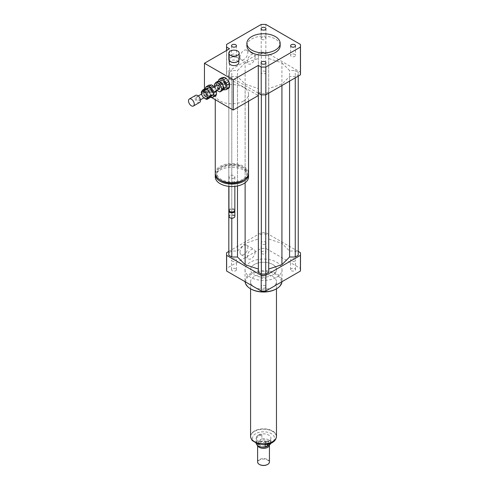 <?xml version="1.0" encoding="UTF-8"?>
<svg xmlns="http://www.w3.org/2000/svg" width="489" height="489" viewBox="0 0 489 489"><rect width="100%" height="100%" fill="white"/><g stroke="black" fill="none" stroke-linecap="round" stroke-linejoin="round"><path stroke-width="0.37" stroke-dasharray="2.44 1.83" d="M291.328 54.407A2.457 1.418 0 0 0 290.607 55.41A2.457 1.418 0 0 0 293.064 56.828A2.457 1.418 0 0 0 295.521 55.41A2.457 1.418 0 0 0 294.005 54.102A2.457 1.418 0 0 0 291.328 54.407M265.264 71.461A2.457 1.418 0 0 0 262.587 71.156A2.457 1.418 0 0 0 261.071 72.464A2.457 1.418 0 0 0 263.528 73.882A2.457 1.418 0 0 0 265.985 72.464A2.457 1.418 0 0 0 265.264 71.461M235.729 56.412A2.457 1.418 0 0 0 236.444 55.41A2.457 1.418 0 0 0 233.986 53.992A2.457 1.418 0 0 0 231.529 55.41A2.457 1.418 0 0 0 233.051 56.718A2.457 1.418 0 0 0 235.729 56.412M261.792 39.358A2.457 1.418 0 0 0 264.47 39.664A2.457 1.418 0 0 0 265.985 38.356A2.457 1.418 0 0 0 263.528 36.938A2.457 1.418 0 0 0 261.071 38.356A2.457 1.418 0 0 0 261.792 39.358M265.264 253.663A2.457 1.418 0 0 0 265.985 252.66A2.457 1.418 0 0 0 263.528 251.242A2.457 1.418 0 0 0 261.071 252.66A2.457 1.418 0 0 0 262.587 253.968A2.457 1.418 0 0 0 265.264 253.663M265.264 244.005A2.457 1.418 180 0 1 262.587 244.311A2.457 1.418 180 0 1 261.071 243.002A2.457 1.418 180 0 1 263.528 241.584A2.457 1.418 180 0 1 265.985 243.002A2.457 1.418 180 0 1 265.264 244.005M291.328 270.717A2.457 1.418 0 0 0 294.005 271.022A2.457 1.418 0 0 0 295.521 269.714A2.457 1.418 0 0 0 293.064 268.296A2.457 1.418 0 0 0 290.607 269.714A2.457 1.418 0 0 0 291.328 270.717M291.328 261.059A2.457 1.418 180 0 1 290.607 260.056A2.457 1.418 180 0 1 293.064 258.638A2.457 1.418 180 0 1 295.521 260.056A2.457 1.418 180 0 1 294.005 261.364A2.457 1.418 180 0 1 291.328 261.059M261.792 285.765A2.457 1.418 0 0 0 261.071 286.768A2.457 1.418 0 0 0 263.528 288.186A2.457 1.418 0 0 0 265.985 286.768A2.457 1.418 0 0 0 264.47 285.46A2.457 1.418 0 0 0 261.792 285.765M261.792 276.108A2.457 1.418 180 0 1 264.47 275.796A2.457 1.418 180 0 1 265.985 277.11A2.457 1.418 180 0 1 263.528 278.528A2.457 1.418 180 0 1 261.071 277.11A2.457 1.418 180 0 1 261.792 276.108M235.729 268.712A2.457 1.418 0 0 0 233.051 268.406A2.457 1.418 0 0 0 231.529 269.714A2.457 1.418 0 0 0 233.986 271.132A2.457 1.418 0 0 0 236.444 269.714A2.457 1.418 0 0 0 235.729 268.712M235.729 259.054A2.457 1.418 180 0 1 236.444 260.056A2.457 1.418 180 0 1 233.986 261.474A2.457 1.418 180 0 1 231.529 260.056A2.457 1.418 180 0 1 233.051 258.742A2.457 1.418 180 0 1 235.729 259.054M255.148 56.926A5.526 3.191 -60 0 1 252.74 62.488A5.526 3.191 -60 0 1 248.479 63.967A5.526 3.191 -60 0 1 247.336 61.437A5.526 3.191 -60 0 1 249.745 55.874A5.526 3.191 -60 0 1 254.005 54.395A5.526 3.191 -60 0 1 255.148 56.926M240.013 57.213A5.526 3.191 120 0 0 241.156 59.744A5.526 3.191 120 0 0 246.688 56.553A5.526 3.191 120 0 0 246.682 50.171A5.526 3.191 120 0 0 242.428 51.651A5.526 3.191 120 0 0 240.013 57.213M255.148 251.914A5.526 3.191 -60 0 1 252.74 257.477A5.526 3.191 -60 0 1 248.479 258.956A5.526 3.191 -60 0 1 247.336 256.425A5.526 3.191 -60 0 1 249.745 250.863A5.526 3.191 -60 0 1 254.005 249.384A5.526 3.191 -60 0 1 255.148 251.914M240.013 252.202A5.526 3.191 120 0 0 241.156 254.732A5.526 3.191 120 0 0 246.688 251.542A5.526 3.191 120 0 0 246.682 245.16A5.526 3.191 120 0 0 242.428 246.639A5.526 3.191 120 0 0 240.013 252.202M228.815 59.487A5.177 2.989 180 0 1 232.006 56.724A5.177 2.989 180 0 1 237.648 57.372A5.177 2.989 180 0 1 239.164 59.487M230.466 61.675A4.804 2.775 180 0 1 229.182 59.786A4.804 2.775 180 0 1 232.153 57.225A4.804 2.775 180 0 1 237.385 57.824A4.804 2.775 180 0 1 238.797 59.786A4.804 2.775 180 0 1 237.513 61.675M229.182 62.806A4.804 2.775 180 0 1 232.153 60.239A4.804 2.775 180 0 1 237.385 60.844A4.804 2.775 180 0 1 238.797 62.806M224.842 83.784A0.74 0.428 60 0 1 224.359 83.13A0.74 0.428 60 0 1 224.469 82.537A0.74 0.428 60 0 1 225.209 82.965A0.74 0.428 60 0 1 225.209 83.821A0.74 0.428 60 0 1 224.842 83.784M225.362 83.478A0.74 0.428 60 0 1 224.879 82.83A0.74 0.428 60 0 1 224.995 82.238A0.74 0.428 60 0 1 225.735 82.665A0.74 0.428 60 0 1 225.735 83.515A0.74 0.428 60 0 1 225.362 83.478M211.768 91.327A0.74 0.428 60 0 1 211.285 90.679A0.74 0.428 60 0 1 211.401 90.086A0.74 0.428 60 0 1 212.14 90.514A0.74 0.428 60 0 1 212.14 91.364A0.74 0.428 60 0 1 211.768 91.327M212.293 91.027A0.74 0.428 60 0 1 211.81 90.373A0.74 0.428 60 0 1 211.92 89.78A0.74 0.428 60 0 1 212.66 90.208A0.74 0.428 60 0 1 212.66 91.064A0.74 0.428 60 0 1 212.293 91.027M215.264 173.155A16.638 9.603 180 0 1 231.896 163.552A16.638 9.603 180 0 1 248.534 173.155M243.663 100.985A16.638 9.603 0 0 0 248.534 94.194A16.638 9.603 0 0 0 231.896 84.591A16.638 9.603 0 0 0 215.264 94.194A16.638 9.603 0 0 0 225.533 103.069A16.638 9.603 0 0 0 243.663 100.985M242.617 179.341A15.159 8.753 180 0 1 226.095 181.242A15.159 8.753 180 0 1 216.743 173.155A15.159 8.753 180 0 1 231.896 164.408A15.159 8.753 180 0 1 247.055 173.155A15.159 8.753 180 0 1 242.617 179.341M219.75 179.72A15.159 8.753 180 0 1 216.743 174.481A15.159 8.753 180 0 1 231.896 165.734A15.159 8.753 180 0 1 247.055 174.481A15.159 8.753 180 0 1 244.042 179.72M215.301 173.821A16.638 9.603 180 0 1 231.896 164.879A16.638 9.603 180 0 1 248.491 173.821M215.264 176.902A16.638 9.603 180 0 1 231.896 167.293A16.638 9.603 180 0 1 248.534 176.902M233.986 178.106A2.958 1.705 180 0 1 230.765 178.479A2.958 1.705 180 0 1 228.938 176.902A2.958 1.705 180 0 1 231.896 175.19A2.958 1.705 180 0 1 234.854 176.902A2.958 1.705 180 0 1 233.986 178.106M228.938 210.252A2.958 1.705 180 0 1 231.896 208.546A2.958 1.705 180 0 1 234.854 210.252M230.197 211.688A2.402 1.388 180 0 1 230.197 209.726A2.402 1.388 180 0 1 233.595 209.726A2.402 1.388 180 0 1 233.595 211.688M229.048 210.704A2.958 1.705 180 0 1 229.806 209.952A2.958 1.705 180 0 1 233.986 209.952A2.958 1.705 180 0 1 234.751 210.704M228.938 216.438A2.958 1.705 180 0 1 231.896 214.732A2.958 1.705 180 0 1 234.854 216.438M229.946 217.721A2.586 1.491 180 0 1 230.111 215.661A2.586 1.491 180 0 1 233.687 215.661A2.586 1.491 180 0 1 233.852 217.721M211.254 97.366L204.451 93.442L204.451 89.016M258.302 93.136L229.543 76.541L229.543 78.955L204.451 93.442M229.543 78.955L258.302 95.557M226.633 50.453L226.633 74.854L229.543 76.541L229.543 48.772M246.89 45.752A16.638 9.603 180 0 1 257.159 36.877A16.638 9.603 180 0 1 275.289 38.961A16.638 9.603 180 0 1 280.16 45.752M226.633 74.854A36.968 21.345 180 0 1 226.56 73.521A36.968 21.345 180 0 1 226.633 72.183L261.212 52.219A36.968 21.345 180 0 1 265.845 52.219L300.423 72.183A36.968 21.345 180 0 1 300.497 73.521M281.927 62.898L289.567 70.532L295.258 70.532L298.241 72.25L298.241 74.786L295.258 76.51L289.567 76.51L281.927 84.145L268.699 88.552L268.699 91.84L265.723 93.564L261.334 93.564L258.351 91.84L258.351 88.552L245.123 84.145L237.489 76.51L231.792 76.51L228.815 74.786L228.815 72.25L231.792 70.532L237.489 70.532L245.123 62.898L258.351 58.484L258.351 55.196L261.334 53.478L265.723 53.478L268.699 55.196L268.699 58.484L281.927 62.898L281.927 243.394L268.699 238.987L268.699 235.698L265.723 233.974L261.334 233.974L258.351 235.698L258.351 238.987L245.123 243.394L237.489 251.028L231.792 251.028L228.815 252.752L228.815 255.289M226.633 72.183L226.633 44.413M261.212 52.219L261.212 24.45M265.845 52.219L265.845 24.45M300.423 72.183L300.423 44.413M245.062 281.695A18.484 10.672 180 0 1 245.044 281.181A18.484 10.672 180 0 1 263.528 270.515A18.484 10.672 180 0 1 282.012 281.181A18.484 10.672 180 0 1 281.988 281.695M276.597 277.263A18.484 10.672 0 0 0 282.012 269.714A18.484 10.672 0 0 0 263.528 259.042A18.484 10.672 0 0 0 245.044 269.714A18.484 10.672 0 0 0 256.456 279.574A18.484 10.672 0 0 0 276.597 277.263M250.979 289.03A17.745 10.245 180 0 1 250.979 274.543A17.745 10.245 180 0 1 276.071 274.543A17.745 10.245 180 0 1 276.077 289.03M272.679 287.067A12.94 7.469 180 0 1 258.577 288.687A12.94 7.469 180 0 1 250.588 281.786A12.94 7.469 180 0 1 263.528 274.317A12.94 7.469 180 0 1 276.468 281.786A12.94 7.469 180 0 1 272.679 287.067M272.679 274.995A12.94 7.469 180 0 1 258.577 276.615A12.94 7.469 180 0 1 250.588 269.714A12.94 7.469 180 0 1 263.528 262.245A12.94 7.469 180 0 1 276.468 269.714A12.94 7.469 180 0 1 272.679 274.995M298.241 251.425L265.845 232.715A36.968 21.345 0 0 0 261.212 232.715L228.815 251.425M298.241 255.289L298.241 252.752L295.258 251.028L289.567 251.028L281.927 243.394M268.699 272.342L268.699 88.552M258.351 88.552L258.351 272.342M300.497 269.714A36.968 21.345 0 0 0 300.423 268.375L265.845 248.412A36.968 21.345 0 0 0 261.212 248.412L226.633 268.375A36.968 21.345 0 0 0 226.56 269.714M300.423 252.685L300.423 268.375M265.845 232.715L265.845 248.412M261.212 232.715L261.212 248.412M226.633 252.685L226.633 268.375M231.792 218.235L231.792 76.51M237.489 185.942L237.489 76.51M228.815 186.34L228.815 74.786M228.815 252.752L228.815 72.25M231.792 251.028L231.792 70.532M237.489 251.028L237.489 70.532M245.123 243.394L245.123 62.898M245.123 182.721L245.123 84.145M281.927 85.532L281.927 84.145M268.699 93.167L268.699 91.84M265.723 94.823L265.723 93.564M261.334 94.823L261.334 93.564M258.351 93.167L258.351 91.84M289.567 251.028L289.567 70.532M295.258 251.028L295.258 70.532M298.241 252.752L298.241 72.25M298.241 76.113L298.241 74.786M295.258 77.837L295.258 76.51M289.567 81.125L289.567 76.51M258.351 238.987L258.351 58.484M258.351 235.698L258.351 55.196M261.334 233.974L261.334 53.478M265.723 233.974L265.723 53.478M268.699 235.698L268.699 55.196M268.699 238.987L268.699 58.484M265.215 444.745L265.215 442.9C268.088 441.744 269.928 440.687 270.723 439.721L265.215 442.9M270.723 439.721L270.723 443.45M258.302 435.118A7.396 4.267 0 0 0 256.132 438.138A7.396 4.267 0 0 0 263.528 442.411A7.396 4.267 0 0 0 270.918 438.138A7.396 4.267 0 0 0 266.358 434.195A7.396 4.267 0 0 0 258.302 435.118M270.888 443.382A7.396 4.267 0 0 0 270.918 442.967A7.396 4.267 0 0 0 261.835 438.81L261.835 434.587L258.302 435.204L256.328 437.765L256.328 441.995A7.396 4.267 0 0 0 256.132 442.967A7.396 4.267 0 0 0 256.169 443.382M261.835 434.587L256.328 437.765M256.328 441.995L261.835 438.81M254.457 431.09A12.83 7.408 0 0 0 250.698 436.329A12.83 7.408 0 0 0 263.528 443.737A12.83 7.408 0 0 0 276.352 436.329A12.83 7.408 0 0 0 268.437 429.489A12.83 7.408 0 0 0 254.457 431.09M267.575 464.477A5.544 3.203 0 0 0 267.385 459.984A5.544 3.203 0 0 0 259.604 460.021A5.544 3.203 0 0 0 259.482 464.477M269.439 461.983A5.917 3.417 0 0 0 265.79 458.829A5.917 3.417 0 0 0 259.347 459.568A5.917 3.417 0 0 0 257.611 461.983M269.427 444.697A5.917 3.417 0 0 0 268.926 443.566A5.917 3.417 0 0 0 259.347 442.545A5.917 3.417 0 0 0 258.125 443.566A5.917 3.417 0 0 0 257.611 444.959A5.917 3.417 0 0 0 257.721 445.613M268.602 445.167A5.361 3.093 0 0 0 268.889 444.177A5.361 3.093 0 0 0 268.418 442.912A5.361 3.093 0 0 0 259.738 441.989A5.361 3.093 0 0 0 258.632 442.912A5.361 3.093 0 0 0 258.168 444.177A5.361 3.093 0 0 0 262.055 447.154M259.738 440.778A5.361 3.093 0 0 0 258.168 442.967A5.361 3.093 0 0 0 263.528 446.066A5.361 3.093 0 0 0 268.889 442.967A5.361 3.093 0 0 0 265.576 440.112A5.361 3.093 0 0 0 259.738 440.778M276.468 436.329A12.94 7.469 0 0 0 268.479 429.428A12.94 7.469 0 0 0 254.378 431.047A12.94 7.469 0 0 0 250.588 436.329M254.378 264.433A12.94 7.469 0 0 0 250.588 269.714A12.94 7.469 0 0 0 263.528 277.184A12.94 7.469 0 0 0 276.468 269.714A12.94 7.469 0 0 0 268.479 262.813A12.94 7.469 0 0 0 254.378 264.433M214.744 86.443L215.777 89.114L217.874 87.91L216.511 84.408L214.42 85.612M219.402 91.81L221.493 90.606L218.779 89.035L216.865 90.343M214.42 84.408L216.511 83.197L217.874 81.266M216.511 84.408A5.177 2.989 60 0 1 216.511 83.197M222.397 90.52A5.177 2.989 60 0 1 221.493 90.606M218.779 89.035A5.177 2.989 60 0 1 217.874 87.91M217 84.084A4.438 2.561 60 0 1 217.917 82.054A4.438 2.561 60 0 1 222.354 84.615A4.438 2.561 60 0 1 222.354 89.738A4.438 2.561 60 0 1 218.938 88.546A4.438 2.561 60 0 1 217 84.084M224.579 84.236A1.106 0.642 60 0 1 224.347 84.744A1.106 0.642 60 0 1 223.497 84.444A1.106 0.642 60 0 1 223.008 83.332A1.106 0.642 60 0 1 223.241 82.824A1.106 0.642 60 0 1 224.096 83.118A1.106 0.642 60 0 1 224.579 84.236M224.579 82.421A1.106 0.642 -120 0 0 225.062 83.54A1.106 0.642 -120 0 0 225.918 83.839A1.106 0.642 -120 0 0 225.918 82.555A1.106 0.642 -120 0 0 224.806 81.914A1.106 0.642 -120 0 0 224.579 82.421M218.565 81.174L218.565 83.705L221.181 82.195L221.181 78.729L218.565 80.239M221.969 84.236L219.359 85.74L221.957 88.98L224.573 87.47L221.969 84.236A6.284 3.631 60 0 1 221.181 82.195M228.754 88.148L226.156 88.381L223.54 89.89M219.359 85.74A6.284 3.631 60 0 1 218.565 83.705M223.008 89.658A6.284 3.631 60 0 1 221.957 88.98M224.964 88.228A4.438 2.561 60 0 1 221.548 87.036A4.438 2.561 60 0 1 219.61 82.574A4.438 2.561 60 0 1 220.533 80.544M226.156 88.381A6.284 3.631 60 0 1 224.573 87.47M221.181 78.729A6.284 3.631 60 0 1 221.969 77.604M212.758 94.848A4.065 2.347 60 0 1 209.622 93.76A4.065 2.347 60 0 1 207.849 89.67A4.065 2.347 60 0 1 208.693 87.806M209.158 90.422A2.219 1.284 60 0 1 209.616 89.408A2.219 1.284 60 0 1 211.835 90.685A2.219 1.284 60 0 1 211.835 93.246A2.219 1.284 60 0 1 210.123 92.653A2.219 1.284 60 0 1 209.158 90.422M219.151 89.022A2.219 1.284 60 0 1 217.446 88.43A2.219 1.284 60 0 1 216.474 86.198A2.219 1.284 60 0 1 216.933 85.184M216.688 90.239A5.177 2.989 60 0 1 215.777 89.114M201.609 93.827L202.709 96.663L204.799 95.453L203.442 91.95L201.352 93.161M206.395 89.132L208.424 90.3L206.334 91.51L204.304 90.337M206.334 99.359L208.424 98.148L205.704 96.578L203.791 97.892M209.329 91.425L210.686 94.927L208.595 96.137L207.238 92.635L209.329 91.425A5.177 2.989 60 0 0 208.424 90.3M201.352 91.95L203.442 90.746L204.799 88.815M203.442 91.95A5.177 2.989 60 0 1 203.442 90.746M210.686 94.927A5.177 2.989 60 0 1 210.698 96.04M209.329 98.069A5.177 2.989 60 0 1 208.424 98.148M205.704 96.578A5.177 2.989 60 0 1 204.799 95.453M203.931 91.632A4.438 2.561 60 0 1 204.848 89.597A4.438 2.561 60 0 1 209.286 92.158A4.438 2.561 60 0 1 209.286 97.28A4.438 2.561 60 0 1 205.863 96.095A4.438 2.561 60 0 1 203.931 91.632M206.334 91.51A5.177 2.989 60 0 1 207.238 92.635M208.595 96.137A5.177 2.989 60 0 1 208.607 97.244M211.511 91.779A1.106 0.642 60 0 1 211.279 92.287A1.106 0.642 60 0 1 210.423 91.993A1.106 0.642 60 0 1 209.94 90.875A1.106 0.642 60 0 1 210.172 90.367A1.106 0.642 60 0 1 211.022 90.667A1.106 0.642 60 0 1 211.511 91.779M211.511 89.97A1.106 0.642 -120 0 0 211.994 91.088A1.106 0.642 -120 0 0 212.849 91.382A1.106 0.642 -120 0 0 212.849 90.104A1.106 0.642 -120 0 0 211.737 89.463A1.106 0.642 -120 0 0 211.511 89.97M205.496 88.717L205.496 91.254L208.112 89.744L208.112 86.272L205.496 87.782M208.901 91.779L206.285 93.289L208.889 96.522L211.505 95.013L208.901 91.779A6.284 3.631 60 0 1 208.112 89.744M215.686 95.697L213.082 95.93L210.472 97.439M213.95 86.908L215.686 89.065L213.07 90.575L211.334 88.417M206.285 93.289A6.284 3.631 60 0 1 205.496 91.254M209.934 97.201A6.284 3.631 60 0 1 208.889 96.522M213.07 90.575A6.284 3.631 60 0 1 213.73 92.152M211.896 95.771A4.438 2.561 60 0 1 208.479 94.585A4.438 2.561 60 0 1 206.541 90.123A4.438 2.561 60 0 1 207.458 88.087M208.534 87.898A4.438 2.561 60 0 1 211.896 90.648A4.438 2.561 60 0 1 212.599 94.939M215.686 89.065A6.284 3.631 60 0 1 216.34 90.648M213.082 95.93A6.284 3.631 60 0 1 211.505 95.013M208.112 86.272A6.284 3.631 60 0 1 208.901 85.147M199.689 102.397A4.065 2.347 60 0 1 196.554 101.309A4.065 2.347 60 0 1 194.781 97.213A4.065 2.347 60 0 1 195.624 95.355M196.089 97.971A2.219 1.284 60 0 1 196.547 96.95A2.219 1.284 60 0 1 198.766 98.234A2.219 1.284 60 0 1 198.766 100.795A2.219 1.284 60 0 1 197.055 100.202A2.219 1.284 60 0 1 196.089 97.971M203.406 93.741A2.219 1.284 60 0 1 203.864 92.727A2.219 1.284 60 0 1 206.083 94.01A2.219 1.284 60 0 1 206.083 96.571A2.219 1.284 60 0 1 204.371 95.972A2.219 1.284 60 0 1 203.406 93.741M203.613 97.788A5.177 2.989 60 0 1 202.709 96.663M255.765 433.657A10.978 6.339 0 0 0 260.686 444.263A10.978 6.339 0 0 0 274.133 436.5A10.978 6.339 0 0 0 255.765 433.657M250.943 438.058A12.83 7.408 180 0 1 250.698 436.628A12.83 7.408 180 0 1 254.457 431.396A12.83 7.408 180 0 1 268.437 429.788A12.83 7.408 180 0 1 276.352 436.628A12.83 7.408 180 0 1 276.114 438.058M295.521 45.752L295.521 55.41M290.607 45.752L290.607 55.41M265.985 62.806L265.985 72.464M261.071 62.806L261.071 72.464M231.529 45.752L231.529 55.41M236.444 45.752L236.444 55.41M261.071 28.698L261.071 38.356M265.985 28.698L265.985 38.356M265.985 252.66L265.985 243.002M261.071 252.66L261.071 243.002M295.521 269.714L295.521 260.056M290.607 269.714L290.607 260.056M261.071 286.768L261.071 277.11M265.985 286.768L265.985 277.11M231.529 269.714L231.529 260.056M236.444 269.714L236.444 260.056M241.156 59.744L248.479 63.967M246.688 50.171L254.005 54.395M241.156 254.732L248.479 258.956M246.688 245.16L254.005 249.384M229.182 59.786L229.182 60.593M238.797 59.786L238.797 60.593M224.995 82.238L224.469 82.537M225.735 83.515L225.209 83.821M211.92 89.78L211.401 90.086M212.66 91.064L212.14 91.364M215.264 94.194L215.264 99.683M248.534 94.194L248.534 101.192M216.743 173.155L216.743 174.481M247.055 173.155L247.055 174.481M228.938 176.902L228.938 186.352M234.854 176.902L234.854 186.352M230.197 209.726L229.806 209.952M233.595 209.726L233.986 209.952M226.56 73.521L226.56 50.495M245.044 269.714L245.044 281.181M282.012 269.714L282.012 281.181M250.588 288.803L250.588 281.786M276.468 288.803L276.468 281.786M270.918 442.967L270.918 438.138M256.132 442.967L256.132 438.138M276.352 436.329L276.254 437.661M250.796 437.661L250.698 436.329M257.611 445.528L257.611 444.959M258.632 442.912L258.125 443.566M268.418 442.912L268.926 443.566M268.889 444.177L268.889 442.967M258.168 444.177L258.168 442.967M225.918 83.839L224.347 84.744M224.806 81.914L223.241 82.824M211.835 93.246L213.54 92.262M209.616 89.408L211.321 88.423M222.354 89.738L223.357 89.157M217.917 82.054L219.096 81.37M212.849 91.382L211.279 92.287M211.737 89.463L210.172 90.367M198.766 100.795L200.466 99.811M203.858 97.855L206.083 96.571M196.547 96.95L198.253 95.966M201.639 94.01L203.864 92.727M209.286 97.28L210.288 96.7M204.848 89.597L206.028 88.919"/><path stroke-width="0.73" d="M291.328 44.75A2.457 1.418 180 0 1 294.005 44.438A2.457 1.418 180 0 1 295.521 45.752A2.457 1.418 180 0 1 293.064 47.17A2.457 1.418 180 0 1 290.607 45.752A2.457 1.418 180 0 1 291.328 44.75M265.264 61.803A2.457 1.418 180 0 1 265.985 62.806A2.457 1.418 180 0 1 263.528 64.224A2.457 1.418 180 0 1 261.071 62.806A2.457 1.418 180 0 1 262.587 61.492A2.457 1.418 180 0 1 265.264 61.803M235.729 46.755A2.457 1.418 180 0 1 233.051 47.06A2.457 1.418 180 0 1 231.529 45.752A2.457 1.418 180 0 1 233.986 44.334A2.457 1.418 180 0 1 236.444 45.752A2.457 1.418 180 0 1 235.729 46.755M261.792 29.701A2.457 1.418 180 0 1 261.071 28.698A2.457 1.418 180 0 1 263.528 27.28A2.457 1.418 180 0 1 265.985 28.698A2.457 1.418 180 0 1 264.47 30.006A2.457 1.418 180 0 1 261.792 29.701M237.648 51.033A5.177 2.989 180 0 1 239.164 53.148A5.177 2.989 180 0 1 233.986 56.131A5.177 2.989 180 0 1 228.815 53.148A5.177 2.989 180 0 1 232.006 50.385A5.177 2.989 180 0 1 237.648 51.033M239.164 53.148L239.164 59.487A5.177 2.989 180 0 1 237.648 61.596A5.177 2.989 180 0 1 230.331 61.596A5.177 2.989 180 0 1 228.815 59.487L228.815 53.148M237.513 61.675A4.804 2.775 180 0 1 237.385 61.748A4.804 2.775 180 0 1 230.588 61.748A4.804 2.775 180 0 1 230.466 61.675M238.797 60.593L238.797 62.806A4.804 2.775 180 0 1 233.986 65.581A4.804 2.775 180 0 1 229.182 62.806L229.182 60.593M248.534 101.192L248.534 173.155A16.638 9.603 180 0 1 243.663 179.946A16.638 9.603 180 0 1 225.533 182.03A16.638 9.603 180 0 1 215.264 173.155L215.264 99.683M244.042 179.72A15.159 8.753 180 0 1 242.617 180.673A15.159 8.753 180 0 1 219.75 179.72M248.491 173.821A16.638 9.603 180 0 1 248.534 174.481A16.638 9.603 180 0 1 243.663 181.278A16.638 9.603 180 0 1 225.533 183.357A16.638 9.603 180 0 1 215.264 174.481A16.638 9.603 180 0 1 215.301 173.821M248.534 174.481L248.534 176.902A16.638 9.603 180 0 1 243.663 183.693A16.638 9.603 180 0 1 225.533 185.771A16.638 9.603 180 0 1 215.264 176.902L215.264 174.481M234.854 186.352L234.854 210.252A2.958 1.705 180 0 1 233.986 211.462A2.958 1.705 180 0 1 229.806 211.462A2.958 1.705 180 0 1 228.938 210.252L228.938 186.352M233.595 211.688L233.986 211.462L233.595 211.688A2.402 1.388 180 0 1 230.197 211.688L229.806 211.462M234.751 210.704A2.958 1.705 180 0 1 234.854 211.156A2.958 1.705 180 0 1 233.986 212.367A2.958 1.705 180 0 1 230.765 212.733A2.958 1.705 180 0 1 228.938 211.156A2.958 1.705 180 0 1 229.048 210.704M234.854 211.156L234.854 216.438A2.958 1.705 180 0 1 233.986 217.648A2.958 1.705 180 0 1 229.806 217.648A2.958 1.705 180 0 1 228.938 216.438L228.938 211.156M233.852 217.721A2.586 1.491 180 0 1 233.73 217.801L233.73 217.801A2.586 1.491 180 0 1 230.068 217.801A2.586 1.491 180 0 1 229.946 217.721M204.451 89.016L204.451 63.258L229.543 48.772L226.633 47.085A36.968 21.345 180 0 1 226.56 45.752A36.968 21.345 180 0 1 226.633 44.413L261.212 24.45A36.968 21.345 180 0 1 265.845 24.45L300.423 44.413A36.968 21.345 180 0 1 300.497 45.752L300.497 73.521A36.968 21.345 180 0 1 300.423 74.854L265.845 94.823A36.968 21.345 180 0 1 261.212 94.823L261.212 67.054L258.302 65.367L233.204 79.86L233.204 110.043L211.254 97.366M258.302 65.367L258.302 95.557L233.204 110.043M204.451 63.258L233.204 79.86M226.633 50.453L226.633 47.085M261.212 94.823L258.302 93.136M275.289 36.547A16.638 9.603 180 0 1 280.16 43.338A16.638 9.603 180 0 1 263.528 52.94A16.638 9.603 180 0 1 246.89 43.338A16.638 9.603 180 0 1 257.159 34.462A16.638 9.603 180 0 1 275.289 36.547M280.16 43.338L280.16 45.752A16.638 9.603 180 0 1 263.528 55.355A16.638 9.603 180 0 1 246.89 45.752L246.89 43.338M265.845 94.823L265.845 67.054A36.968 21.345 180 0 1 261.212 67.054M300.497 45.752A36.968 21.345 180 0 1 300.423 47.085L265.845 67.054M300.423 74.854L300.423 47.085M281.988 281.695A18.484 10.672 180 0 1 276.597 288.73A18.484 10.672 180 0 1 250.46 288.73A18.484 10.672 180 0 1 245.062 281.695M276.077 289.03A17.745 10.245 180 0 1 276.071 289.03L276.071 289.03A17.745 10.245 180 0 1 250.979 289.03L250.46 288.73M228.815 251.425L226.633 252.685A36.968 21.345 0 0 0 226.56 254.017A36.968 21.345 0 0 0 226.633 255.356L261.212 275.319A36.968 21.345 0 0 0 265.845 275.319L300.423 255.356A36.968 21.345 0 0 0 300.497 254.017A36.968 21.345 0 0 0 300.423 252.685L298.241 251.425M268.699 269.054L281.927 264.641L289.567 257.006L295.258 257.006L298.241 255.289L298.241 76.113M258.351 93.167L258.351 272.342L261.334 274.06L265.723 274.06L268.699 272.342L268.699 93.167M228.815 186.34L228.815 255.289L231.792 257.006L237.489 257.006L245.123 264.641L258.351 269.054M300.423 255.356L300.423 271.053A36.968 21.345 0 0 0 300.497 269.714L300.497 254.017M226.56 254.017L226.56 269.714A36.968 21.345 0 0 0 226.633 271.053L261.212 291.016A36.968 21.345 0 0 0 265.845 291.016L300.423 271.053M226.633 255.356L226.633 271.053M261.212 275.319L261.212 291.016M265.845 275.319L265.845 291.016M231.792 257.006L231.792 218.235M237.489 257.006L237.489 185.942M245.123 264.641L245.123 182.721M281.927 264.641L281.927 85.532M265.723 274.06L265.723 94.823M261.334 274.06L261.334 94.823M295.258 257.006L295.258 77.837M289.567 257.006L289.567 81.125M270.723 443.45L270.723 443.945L265.215 447.123L265.215 444.745M256.169 443.382A7.396 4.267 0 0 0 265.215 447.123M270.723 443.945A7.396 4.267 0 0 0 270.888 443.382M259.482 464.477A5.544 3.203 0 0 0 259.604 464.55A5.544 3.203 0 0 0 267.446 464.55A5.544 3.203 0 0 0 267.575 464.477M257.611 445.528L257.611 461.983A5.917 3.417 0 0 0 259.347 464.397A5.917 3.417 0 0 0 267.709 464.397A5.917 3.417 0 0 0 269.439 461.983L269.439 444.959A5.917 3.417 0 0 0 269.427 444.697M257.721 445.613A5.917 3.417 0 0 0 264.091 448.358A5.917 3.417 0 0 0 269.439 444.959M262.055 447.154A5.361 3.093 0 0 0 265.001 447.154M265.246 447.105A5.361 3.093 0 0 0 268.602 445.167M250.588 288.803L250.588 436.329A12.94 7.469 0 0 0 263.528 443.798A12.94 7.469 0 0 0 276.468 436.329L276.468 288.803M218.779 81.186L221.493 82.757L219.402 83.961L216.688 82.397L218.779 81.186A5.177 2.989 60 0 0 217.874 81.266L215.777 82.476L214.42 84.408A5.177 2.989 60 0 0 214.42 85.612L214.744 86.443M223.754 88.588L222.397 90.52L220.307 91.73L221.664 89.799L223.754 88.588A5.177 2.989 60 0 0 223.754 87.384L221.664 88.588L220.307 85.086L222.397 83.882L223.754 87.384M216.865 90.343L219.402 91.81A5.177 2.989 60 0 0 220.307 91.73M221.493 82.757A5.177 2.989 60 0 1 222.397 83.882M219.402 83.961A5.177 2.989 60 0 1 220.307 85.086M215.777 82.476A5.177 2.989 60 0 1 216.688 82.397M221.664 88.588A5.177 2.989 60 0 1 221.664 89.799M226.933 85.068L229.543 83.558L229.543 87.024L226.933 88.533L226.933 85.068A6.284 3.631 60 0 0 226.138 83.026L223.54 79.793L226.156 78.283L228.754 81.516L226.138 83.026M224.573 77.372L221.957 78.882L219.359 79.114L221.969 77.604L224.573 77.372A6.284 3.631 60 0 1 226.156 78.283M219.359 79.114A6.284 3.631 60 0 0 218.565 80.239L218.565 81.174M223.008 89.658A6.284 3.631 60 0 0 223.54 89.89L226.138 89.658L228.754 88.148A6.284 3.631 60 0 0 229.543 87.024M226.933 88.533A6.284 3.631 60 0 1 226.138 89.658M221.957 78.882A6.284 3.631 60 0 1 223.54 79.793M219.096 81.37L220.533 80.544A4.438 2.561 60 0 1 224.964 83.106A4.438 2.561 60 0 1 224.964 88.228L223.357 89.157M228.754 81.516A6.284 3.631 60 0 1 229.543 83.558M201.578 93.289A4.065 2.347 60 0 1 202.415 91.431A4.065 2.347 60 0 1 206.486 93.778A4.065 2.347 60 0 1 206.486 98.472A4.065 2.347 60 0 1 203.351 97.384A4.065 2.347 60 0 1 201.578 93.289M202.415 91.431L208.693 87.806A4.065 2.347 60 0 1 212.758 90.153A4.065 2.347 60 0 1 212.758 94.848L206.486 98.472M211.321 88.423L216.933 85.184A2.219 1.284 60 0 1 219.151 86.461A2.219 1.284 60 0 1 219.151 89.022L213.54 92.262M204.304 90.337L203.613 89.939L205.704 88.735A5.177 2.989 60 0 0 204.799 88.815L202.709 90.019L201.352 91.95A5.177 2.989 60 0 0 201.352 93.161L201.609 93.827M210.686 96.137L209.329 98.069L207.238 99.273L208.595 97.342L210.686 96.137A5.177 2.989 60 0 0 210.698 96.04M205.704 88.735L206.395 89.132M203.791 97.892L206.334 99.359A5.177 2.989 60 0 0 207.238 99.273M202.709 90.019A5.177 2.989 60 0 1 203.613 89.939M213.864 92.61L216.474 91.101L216.474 94.573L213.864 96.082L213.864 92.61A6.284 3.631 60 0 0 213.73 92.152M211.505 84.915L208.889 86.425L206.285 86.657L208.901 85.147L211.505 84.915A6.284 3.631 60 0 1 213.082 85.832L213.95 86.908M206.285 86.657A6.284 3.631 60 0 0 205.496 87.782L205.496 88.717M209.934 97.201A6.284 3.631 60 0 0 210.472 97.439L213.07 97.207L215.686 95.697A6.284 3.631 60 0 0 216.474 94.573M211.334 88.417L210.472 87.342L213.082 85.832M213.864 96.082A6.284 3.631 60 0 1 213.07 97.207M208.889 86.425A6.284 3.631 60 0 1 210.472 87.342M206.028 88.919L207.458 88.087A4.438 2.561 60 0 1 208.534 87.898M212.599 94.939A4.438 2.561 60 0 1 211.896 95.771L210.288 96.7M216.34 90.648A6.284 3.631 60 0 1 216.474 91.101M188.503 100.838A4.065 2.347 60 0 1 189.347 98.974A4.065 2.347 60 0 1 193.412 101.321A4.065 2.347 60 0 1 193.412 106.015A4.065 2.347 60 0 1 190.282 104.927A4.065 2.347 60 0 1 188.503 100.838M189.347 98.974L195.624 95.355A4.065 2.347 60 0 1 199.689 97.702A4.065 2.347 60 0 1 199.689 102.397L193.412 106.015M276.114 438.058A12.83 7.408 180 0 1 263.528 444.036A12.83 7.408 180 0 1 250.943 438.058M226.56 50.495L226.56 45.752M276.254 437.661L275.564 439.525L274.311 441.139L272.257 442.686L267.33 444.464L258.033 444.055L252.165 440.503L250.796 437.661M200.466 99.811L203.858 97.855M198.253 95.966L201.639 94.01"/></g></svg>
